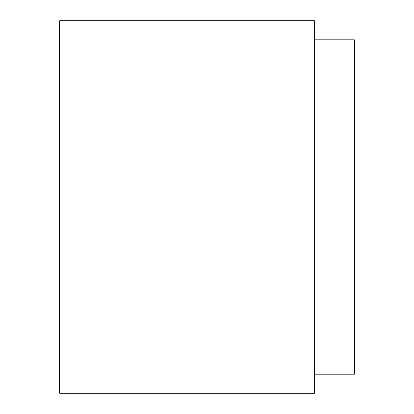 <?xml version="1.0" encoding="UTF-8"?>
<svg xmlns="http://www.w3.org/2000/svg" width="414" height="414" viewBox="0 0 414 414"><rect width="100%" height="100%" fill="white"/><g stroke="black" fill="none" stroke-linecap="round" stroke-linejoin="round"><path stroke-width="0.62" d="M59.709 20.7L59.709 393.3L314.48 393.3L314.48 20.7L59.709 20.7M314.48 39.806L354.291 39.806L354.291 374.194L314.48 374.194"/></g></svg>
